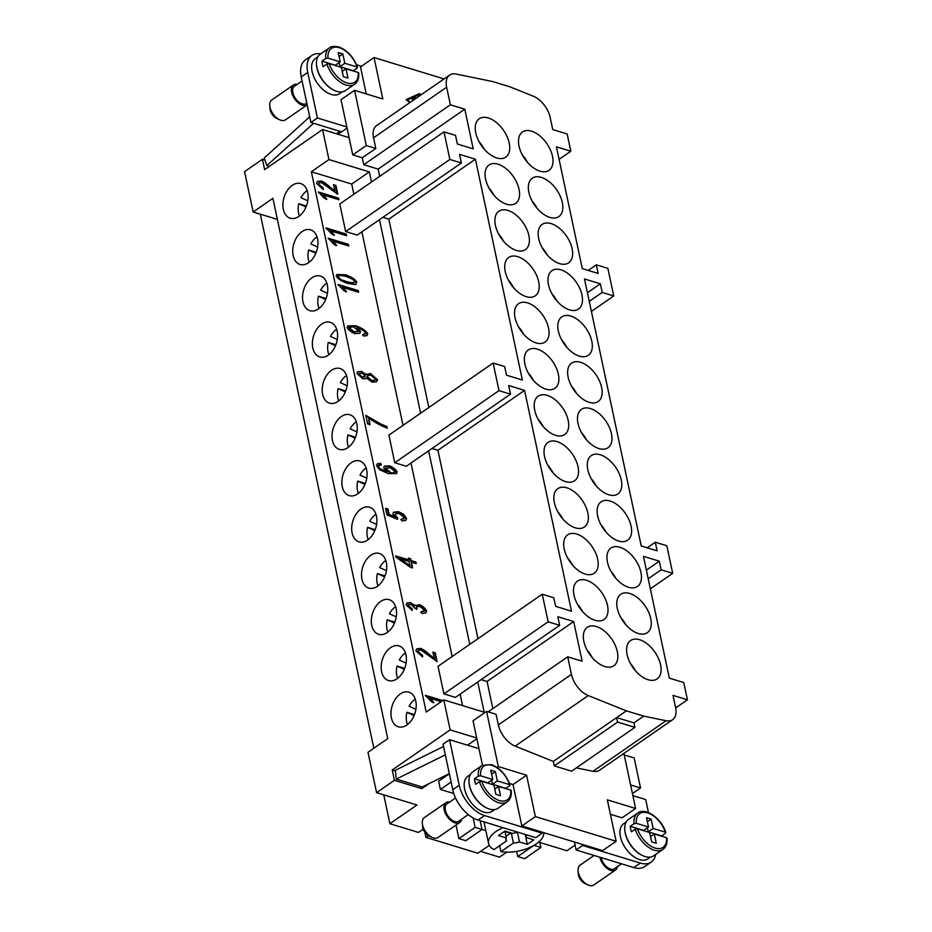 <?xml version="1.0" encoding="UTF-8"?>
<svg xmlns="http://www.w3.org/2000/svg" width="932" height="932" viewBox="0 0 932 932"><rect width="100%" height="100%" fill="white"/><g stroke="black" fill="none" stroke-linecap="round" stroke-linejoin="round"><path stroke-width="1.4" d="M280.87 120.24A12.069 6.943 55.3 0 0 285.541 119.809L307.164 104.85A12.069 6.943 55.3 0 1 302.527 105.258A12.069 6.943 55.3 0 1 291.681 92.268A12.069 6.943 55.3 0 1 293.464 84.975L271.806 99.957A12.069 6.943 55.3 0 0 269.779 105.596A12.069 6.943 55.3 0 0 279.553 119.715A12.069 6.943 55.3 0 0 280.87 120.24M342.149 91.907L339.528 93.713A21.32 12.256 -124.7 0 1 331.291 94.47A21.32 12.256 -124.7 0 1 312.115 71.519A21.32 12.256 -124.7 0 1 315.272 58.646L317.882 56.829M316.531 64.914A21.32 12.256 55.3 0 0 316.985 68.141A21.32 12.256 55.3 0 0 334.11 90.322M358.296 73.616L358.214 72.51L345.993 68.782L347.974 78.102L343.36 76.692L341.38 67.372L329.159 63.644L326.911 64.04L323.113 66.661A22.123 12.722 -124.7 0 1 321.948 61.139L325.734 58.518A22.123 12.722 55.3 0 1 329.427 47.87L320.224 54.242A22.123 12.722 55.3 0 0 316.95 67.593A22.123 12.722 55.3 0 0 336.848 91.406A22.123 12.722 55.3 0 0 345.399 90.625L354.603 84.264C357.725 82.028 359.1 78.265 358.727 72.976M302.085 80.968L294.384 86.303A10.462 6.011 55.3 0 0 292.834 92.618A10.462 6.011 55.3 0 0 302.236 103.871A10.462 6.011 55.3 0 0 306.279 103.51L306.803 103.149M327.982 58.122L340.203 61.85L338.223 52.542L342.836 53.951L344.817 63.259L357.038 66.987A20.516 11.801 55.3 0 0 339.365 47.718A20.516 11.801 55.3 0 0 327.982 58.122L325.734 58.518M298.799 216.434A18.104 11.988 107 0 1 290.213 218.216A18.104 11.988 107 0 1 282.92 203.525A18.104 11.988 107 0 1 292.205 185.375A18.104 11.988 107 0 1 300.78 183.592A18.104 11.988 107 0 1 308.073 198.283A18.104 11.988 107 0 1 298.799 216.434M308.632 262.661A18.104 11.988 107 0 1 300.046 264.455A18.104 11.988 107 0 1 292.753 249.764A18.104 11.988 107 0 1 302.026 231.614A18.104 11.988 107 0 1 310.612 229.82A18.104 11.988 107 0 1 317.905 244.522A18.104 11.988 107 0 1 308.632 262.661M318.453 308.9A18.104 11.988 107 0 1 309.867 310.682A18.104 11.988 107 0 1 302.574 295.992A18.104 11.988 107 0 1 311.859 277.841A18.104 11.988 107 0 1 320.433 276.058A18.104 11.988 107 0 1 327.726 290.749A18.104 11.988 107 0 1 318.453 308.9M321.68 324.08A18.104 11.988 107 0 1 330.266 322.286A18.104 11.988 107 0 1 337.559 336.976A18.104 11.988 107 0 1 328.285 355.127A18.104 11.988 107 0 1 319.699 356.921A18.104 11.988 107 0 1 312.406 342.23A18.104 11.988 107 0 1 321.68 324.08M338.106 401.366A18.104 11.988 107 0 1 329.52 403.148A18.104 11.988 107 0 1 322.227 388.458A18.104 11.988 107 0 1 331.512 370.307A18.104 11.988 107 0 1 340.087 368.524A18.104 11.988 107 0 1 347.38 383.215A18.104 11.988 107 0 1 338.106 401.366M341.333 416.546A18.104 11.988 107 0 1 349.919 414.752A18.104 11.988 107 0 1 357.212 429.442A18.104 11.988 107 0 1 347.939 447.593A18.104 11.988 107 0 1 339.353 449.387A18.104 11.988 107 0 1 332.06 434.696A18.104 11.988 107 0 1 341.333 416.546M357.76 493.832A18.104 11.988 107 0 1 349.185 495.614A18.104 11.988 107 0 1 341.893 480.924A18.104 11.988 107 0 1 351.166 462.773A18.104 11.988 107 0 1 359.74 460.99A18.104 11.988 107 0 1 367.033 475.681A18.104 11.988 107 0 1 357.76 493.832M360.987 509.012A18.104 11.988 107 0 1 369.573 507.218A18.104 11.988 107 0 1 376.866 521.908A18.104 11.988 107 0 1 367.592 540.059A18.104 11.988 107 0 1 359.006 541.853A18.104 11.988 107 0 1 351.714 527.163A18.104 11.988 107 0 1 360.987 509.012M377.413 586.298A18.104 11.988 107 0 1 368.839 588.08A18.104 11.988 107 0 1 361.546 573.39A18.104 11.988 107 0 1 370.82 555.239A18.104 11.988 107 0 1 379.406 553.457A18.104 11.988 107 0 1 386.698 568.147A18.104 11.988 107 0 1 377.413 586.298M387.246 632.525A18.104 11.988 107 0 1 378.66 634.319A18.104 11.988 107 0 1 371.367 619.629A18.104 11.988 107 0 1 380.64 601.478A18.104 11.988 107 0 1 389.227 599.684A18.104 11.988 107 0 1 396.519 614.374A18.104 11.988 107 0 1 387.246 632.525M397.067 678.764A18.104 11.988 107 0 1 388.493 680.546A18.104 11.988 107 0 1 381.2 665.856A18.104 11.988 107 0 1 390.473 647.705A18.104 11.988 107 0 1 399.059 645.923A18.104 11.988 107 0 1 406.352 660.613A18.104 11.988 107 0 1 397.067 678.764M406.9 724.991A18.104 11.988 107 0 1 398.313 726.785A18.104 11.988 107 0 1 391.021 712.083A18.104 11.988 107 0 1 400.294 693.944A18.104 11.988 107 0 1 408.88 692.15A18.104 11.988 107 0 1 416.173 706.84A18.104 11.988 107 0 1 406.9 724.991M299.428 215.979A16.893 11.184 107 0 1 298.776 203.712L306.407 206.042M307.793 200.811L301.013 197.701A16.893 11.184 107 0 1 306.838 190.815A16.893 11.184 107 0 1 307.176 190.594M309.249 262.207A16.893 11.184 107 0 1 308.608 249.951L316.228 252.281M317.626 247.038L310.834 243.928A16.893 11.184 107 0 1 316.67 237.043A16.893 11.184 107 0 1 316.997 236.833M327.447 293.277L320.666 290.155A16.893 11.184 107 0 1 326.491 283.281A16.893 11.184 107 0 1 326.829 283.06M328.903 354.673A16.893 11.184 107 0 1 328.262 342.417L335.881 344.747M337.279 339.504L330.487 336.394A16.893 11.184 107 0 1 336.324 329.509A16.893 11.184 107 0 1 336.65 329.299M338.735 400.911A16.893 11.184 107 0 1 338.083 388.644L345.714 390.974M347.1 385.743L340.32 382.621A16.893 11.184 107 0 1 346.145 375.747A16.893 11.184 107 0 1 346.483 375.526M356.933 431.97L350.141 428.86A16.893 11.184 107 0 1 355.977 421.975A16.893 11.184 107 0 1 356.304 421.753M366.754 478.209L359.973 475.087A16.893 11.184 107 0 1 365.81 468.214A16.893 11.184 107 0 1 366.136 467.992M368.222 539.605A16.893 11.184 107 0 1 367.569 527.349L375.188 529.679M376.586 524.436L369.794 521.326A16.893 11.184 107 0 1 375.631 514.441A16.893 11.184 107 0 1 375.957 514.219M378.043 585.832A16.893 11.184 107 0 1 377.39 573.576L385.021 575.906M386.407 570.675L379.627 567.553A16.893 11.184 107 0 1 385.464 560.68A16.893 11.184 107 0 1 385.79 560.458M396.24 616.902L389.448 613.792A16.893 11.184 107 0 1 395.285 606.907A16.893 11.184 107 0 1 395.611 606.685M397.696 678.298A16.893 11.184 107 0 1 397.044 666.042L404.674 668.372M406.072 663.141L399.28 660.019A16.893 11.184 107 0 1 405.117 653.146A16.893 11.184 107 0 1 405.443 652.924M407.529 724.537A16.893 11.184 107 0 1 406.876 712.281L414.495 714.599M415.893 709.369L409.101 706.258A16.893 11.184 107 0 1 414.938 699.373A16.893 11.184 107 0 1 415.264 699.151M594.08 855.448L580.1 865.129A12.069 6.943 55.3 0 0 578.073 870.768A12.069 6.943 55.3 0 0 578.318 872.41A12.069 6.943 55.3 0 0 587.847 884.887A12.069 6.943 55.3 0 0 589.175 885.4A12.069 6.943 55.3 0 0 593.835 884.981L615.493 869.999A12.069 6.943 55.3 0 0 617.427 866.702M578.073 870.768L578.329 874.065A8.05 4.625 55.3 0 0 578.492 875.16A8.05 4.625 55.3 0 0 584.842 883.478L587.847 884.887M599.928 857.23A12.069 6.943 55.3 0 0 610.821 870.418A12.069 6.943 55.3 0 0 615.493 869.999M650.443 857.067L647.822 858.885A21.32 12.256 -124.7 0 1 639.585 859.63A21.32 12.256 -124.7 0 1 620.409 836.68A21.32 12.256 -124.7 0 1 623.566 823.806L626.188 822.001M665.425 833.266L665.332 832.159L665.425 833.266L661.627 835.888A22.123 12.722 -124.7 0 1 661.743 836.225M665.832 832.544C661.638 818.331 645.014 806.914 637.721 813.042L628.518 819.403A22.123 12.722 55.3 0 0 627.271 838.858A22.123 12.722 55.3 0 0 645.142 856.578A22.123 12.722 55.3 0 0 653.693 855.797L662.897 849.425C666.019 847.188 667.394 843.425 667.021 838.148M637.453 828.816A20.516 11.801 55.3 0 0 655.138 848.085A20.516 11.801 55.3 0 0 666.508 837.682L654.287 833.954L656.268 843.262L651.654 841.852L649.674 832.544L637.453 828.816L635.205 829.2L631.418 831.822A22.123 12.722 -124.7 0 1 630.242 826.311L634.028 823.69L636.276 823.294L648.497 827.022L646.517 817.702L651.13 819.112L647.367 821.709M601.082 857.591A10.462 6.011 55.3 0 0 610.53 869.043A10.462 6.011 55.3 0 0 614.572 868.671L621.562 863.836M666.508 837.682L666.59 838.777M461.666 819.181A12.069 6.943 -124.7 0 1 459.732 822.478L438.087 837.449A12.069 6.943 -124.7 0 1 433.415 837.88A12.069 6.943 -124.7 0 1 432.087 837.367A12.069 6.943 -124.7 0 1 422.557 824.89A12.069 6.943 -124.7 0 1 422.324 823.236A12.069 6.943 -124.7 0 1 424.351 817.597L446.009 802.627A12.069 6.943 -124.7 0 1 449.772 801.974M432.087 837.367L429.093 835.957A8.05 4.625 -124.7 0 1 422.58 826.544L422.324 823.236M459.732 822.478A12.069 6.943 -124.7 0 1 450.902 820.568A12.069 6.943 -124.7 0 1 444.215 809.908A12.069 6.943 -124.7 0 1 446.009 802.627M486.655 807.962A21.32 12.256 -124.7 0 1 469.53 785.793A21.32 12.256 -124.7 0 1 469.076 782.554M494.682 809.547L492.073 811.353A21.32 12.256 -124.7 0 1 476.462 807.997A21.32 12.256 -124.7 0 1 464.649 789.159A21.32 12.256 -124.7 0 1 467.806 776.286L470.427 774.48M468.295 814.591L458.824 821.15A10.462 6.011 -124.7 0 1 451.17 819.496A10.462 6.011 -124.7 0 1 445.368 810.258A10.462 6.011 -124.7 0 1 446.917 803.943L455.527 797.99M509.664 785.734L509.583 784.639L509.664 785.734L505.878 788.356A22.123 12.722 -124.7 0 1 505.983 788.693M510.841 791.256L510.759 790.15L498.538 786.422L500.519 795.742L495.894 794.332L493.913 785.012L481.693 781.284L479.444 781.68L475.658 784.301A22.123 12.722 -124.7 0 1 474.901 781.494A22.123 12.722 -124.7 0 1 474.481 778.779L478.279 776.158L480.528 775.774L492.748 779.502L490.768 770.182L495.381 771.591L497.362 780.911L509.583 784.639A20.516 11.801 -124.7 0 0 491.898 765.37A20.516 11.801 -124.7 0 0 480.528 775.774M479.444 781.68A22.123 12.722 -124.7 0 0 498.585 802.685A22.123 12.722 -124.7 0 0 507.148 801.904L497.944 808.277A22.123 12.722 -124.7 0 1 481.739 804.782A22.123 12.722 -124.7 0 1 469.483 785.233A22.123 12.722 -124.7 0 1 472.769 771.882L481.972 765.51A22.123 12.722 -124.7 0 0 478.279 776.158M639.597 639.713A23.335 13.421 -124.7 0 1 658.446 658.388A23.335 13.421 -124.7 0 1 657.118 678.915A23.335 13.421 -124.7 0 1 648.101 679.731A23.335 13.421 -124.7 0 1 629.251 661.056A23.335 13.421 -124.7 0 1 630.58 640.529A23.335 13.421 -124.7 0 1 639.597 639.713M635.577 670.912A23.335 13.421 55.3 0 0 630.463 663.514M638.28 633.504A23.335 13.421 -124.7 0 1 619.431 614.817A23.335 13.421 -124.7 0 1 620.747 594.301A23.335 13.421 -124.7 0 1 629.764 593.474A23.335 13.421 -124.7 0 1 648.614 612.161A23.335 13.421 -124.7 0 1 647.297 632.677A23.335 13.421 -124.7 0 1 638.28 633.504M628.448 587.265A23.335 13.421 -124.7 0 1 609.598 568.59A23.335 13.421 -124.7 0 1 610.926 548.063A23.335 13.421 -124.7 0 1 619.943 547.247A23.335 13.421 -124.7 0 1 638.793 565.922A23.335 13.421 -124.7 0 1 637.465 586.449A23.335 13.421 -124.7 0 1 628.448 587.265M606.091 532.207A23.335 13.421 55.3 0 0 600.989 524.821M610.111 501.008A23.335 13.421 -124.7 0 1 628.96 519.695A23.335 13.421 -124.7 0 1 627.644 540.211A23.335 13.421 -124.7 0 1 618.627 541.038A23.335 13.421 -124.7 0 1 599.777 522.351A23.335 13.421 -124.7 0 1 601.093 501.835A23.335 13.421 -124.7 0 1 610.111 501.008M608.794 494.799A23.335 13.421 -124.7 0 1 589.944 476.124A23.335 13.421 -124.7 0 1 591.261 455.597A23.335 13.421 -124.7 0 1 600.29 454.781A23.335 13.421 -124.7 0 1 619.139 473.468A23.335 13.421 -124.7 0 1 617.811 493.983A23.335 13.421 -124.7 0 1 608.794 494.799M598.973 448.572A23.335 13.421 -124.7 0 1 580.123 429.885A23.335 13.421 -124.7 0 1 581.44 409.369A23.335 13.421 -124.7 0 1 590.457 408.542A23.335 13.421 -124.7 0 1 609.307 427.229A23.335 13.421 -124.7 0 1 607.99 447.744A23.335 13.421 -124.7 0 1 598.973 448.572M589.14 402.333A23.335 13.421 -124.7 0 1 570.291 383.658A23.335 13.421 -124.7 0 1 571.607 363.13A23.335 13.421 -124.7 0 1 580.636 362.315A23.335 13.421 -124.7 0 1 599.486 381.002A23.335 13.421 -124.7 0 1 598.158 401.517A23.335 13.421 -124.7 0 1 589.14 402.333M570.803 316.076A23.335 13.421 -124.7 0 1 589.653 334.763A23.335 13.421 -124.7 0 1 588.337 355.278A23.335 13.421 -124.7 0 1 579.308 356.106A23.335 13.421 -124.7 0 1 560.458 337.419A23.335 13.421 -124.7 0 1 561.786 316.903A23.335 13.421 -124.7 0 1 570.803 316.076M566.784 347.275A23.335 13.421 55.3 0 0 561.67 339.889M560.982 269.849A23.335 13.421 -124.7 0 1 579.832 288.536A23.335 13.421 -124.7 0 1 578.504 309.051A23.335 13.421 -124.7 0 1 569.487 309.867A23.335 13.421 -124.7 0 1 550.637 291.192A23.335 13.421 -124.7 0 1 551.954 270.676A23.335 13.421 -124.7 0 1 560.982 269.849M556.963 301.048A23.335 13.421 55.3 0 0 551.849 293.65M559.654 263.639A23.335 13.421 -124.7 0 1 540.805 244.953A23.335 13.421 -124.7 0 1 542.133 224.437A23.335 13.421 -124.7 0 1 551.15 223.622A23.335 13.421 -124.7 0 1 570 242.297A23.335 13.421 -124.7 0 1 568.683 262.812A23.335 13.421 -124.7 0 1 559.654 263.639M537.31 208.582A23.335 13.421 55.3 0 0 532.195 201.184M541.329 177.383A23.335 13.421 -124.7 0 1 560.179 196.07A23.335 13.421 -124.7 0 1 558.851 216.585A23.335 13.421 -124.7 0 1 549.833 217.401A23.335 13.421 -124.7 0 1 530.984 198.726A23.335 13.421 -124.7 0 1 532.3 178.21A23.335 13.421 -124.7 0 1 541.329 177.383M531.496 131.156A23.335 13.421 -124.7 0 1 550.346 149.831A23.335 13.421 -124.7 0 1 549.03 170.346A23.335 13.421 -124.7 0 1 540.001 171.173A23.335 13.421 -124.7 0 1 521.151 152.487A23.335 13.421 -124.7 0 1 522.479 131.971A23.335 13.421 -124.7 0 1 531.496 131.156M527.477 162.343A23.335 13.421 55.3 0 0 522.363 154.957M604.833 666.531A23.335 13.421 -124.7 0 1 585.983 647.857A23.335 13.421 -124.7 0 1 587.311 627.329A23.335 13.421 -124.7 0 1 596.329 626.514A23.335 13.421 -124.7 0 1 615.178 645.189A23.335 13.421 -124.7 0 1 613.862 665.716A23.335 13.421 -124.7 0 1 604.833 666.531M582.488 611.474A23.335 13.421 55.3 0 0 577.374 604.087M586.508 580.275A23.335 13.421 -124.7 0 1 605.357 598.961A23.335 13.421 -124.7 0 1 604.029 619.477A23.335 13.421 -124.7 0 1 595.012 620.304A23.335 13.421 -124.7 0 1 576.162 601.618A23.335 13.421 -124.7 0 1 577.479 581.102A23.335 13.421 -124.7 0 1 586.508 580.275M585.18 574.065A23.335 13.421 -124.7 0 1 566.33 555.39A23.335 13.421 -124.7 0 1 567.658 534.863A23.335 13.421 -124.7 0 1 576.675 534.048A23.335 13.421 -124.7 0 1 595.525 552.723A23.335 13.421 -124.7 0 1 594.208 573.25A23.335 13.421 -124.7 0 1 585.18 574.065M575.359 527.838A23.335 13.421 -124.7 0 1 556.509 509.152A23.335 13.421 -124.7 0 1 557.825 488.636A23.335 13.421 -124.7 0 1 566.854 487.809A23.335 13.421 -124.7 0 1 585.704 506.495A23.335 13.421 -124.7 0 1 584.376 527.011A23.335 13.421 -124.7 0 1 575.359 527.838M553.002 472.78A23.335 13.421 55.3 0 0 547.888 465.383M557.021 441.582A23.335 13.421 -124.7 0 1 575.871 460.257A23.335 13.421 -124.7 0 1 574.555 480.784A23.335 13.421 -124.7 0 1 565.526 481.599A23.335 13.421 -124.7 0 1 546.676 462.924A23.335 13.421 -124.7 0 1 548.004 442.397A23.335 13.421 -124.7 0 1 557.021 441.582M547.201 395.343A23.335 13.421 -124.7 0 1 566.05 414.029A23.335 13.421 -124.7 0 1 564.722 434.545A23.335 13.421 -124.7 0 1 555.705 435.372A23.335 13.421 -124.7 0 1 536.855 416.686A23.335 13.421 -124.7 0 1 538.172 396.17A23.335 13.421 -124.7 0 1 547.201 395.343M543.181 426.541A23.335 13.421 55.3 0 0 538.067 419.155M545.872 389.133A23.335 13.421 -124.7 0 1 527.023 370.458A23.335 13.421 -124.7 0 1 528.351 349.931A23.335 13.421 -124.7 0 1 537.368 349.116A23.335 13.421 -124.7 0 1 556.218 367.791A23.335 13.421 -124.7 0 1 554.901 388.318A23.335 13.421 -124.7 0 1 545.872 389.133M523.528 334.075A23.335 13.421 55.3 0 0 518.413 326.689M527.535 302.877A23.335 13.421 -124.7 0 1 546.385 321.563A23.335 13.421 -124.7 0 1 545.069 342.079A23.335 13.421 -124.7 0 1 536.051 342.906A23.335 13.421 -124.7 0 1 517.202 324.22A23.335 13.421 -124.7 0 1 518.518 303.704A23.335 13.421 -124.7 0 1 527.535 302.877M526.219 296.667A23.335 13.421 -124.7 0 1 507.369 277.992A23.335 13.421 -124.7 0 1 508.697 257.465A23.335 13.421 -124.7 0 1 517.714 256.65A23.335 13.421 -124.7 0 1 536.564 275.324A23.335 13.421 -124.7 0 1 535.236 295.852A23.335 13.421 -124.7 0 1 526.219 296.667M516.398 250.44A23.335 13.421 -124.7 0 1 497.548 231.753A23.335 13.421 -124.7 0 1 498.865 211.238A23.335 13.421 -124.7 0 1 507.882 210.411A23.335 13.421 -124.7 0 1 526.731 229.097A23.335 13.421 -124.7 0 1 525.415 249.613A23.335 13.421 -124.7 0 1 516.398 250.44M498.061 164.183A23.335 13.421 -124.7 0 1 516.91 182.87A23.335 13.421 -124.7 0 1 515.582 203.386A23.335 13.421 -124.7 0 1 506.565 204.201A23.335 13.421 -124.7 0 1 487.716 185.526A23.335 13.421 -124.7 0 1 489.044 164.999A23.335 13.421 -124.7 0 1 498.061 164.183M494.042 195.382A23.335 13.421 55.3 0 0 488.927 187.984M496.744 157.974A23.335 13.421 -124.7 0 1 477.895 139.287A23.335 13.421 -124.7 0 1 479.211 118.772A23.335 13.421 -124.7 0 1 488.228 117.945A23.335 13.421 -124.7 0 1 507.078 136.631A23.335 13.421 -124.7 0 1 505.761 157.147A23.335 13.421 -124.7 0 1 496.744 157.974M429.326 783.486L421.835 788.67L394.434 780.305L376.575 792.666L367.989 752.299L387.747 738.633L272.913 198.33L253.143 211.995L277.387 219.393M339.097 62.619L339.947 66.638L353.333 70.716A22.123 12.722 -124.7 0 1 353.438 71.053M321.948 61.139L335.334 65.228L340.203 61.85M318.464 192.54L338.071 198.516L338.293 199.553M338.071 198.516L338.607 198.143L338.957 199.763L323.159 194.939L322.623 195.312L326.305 199.483M323.159 194.939L326.841 199.11L324.441 198.376L318.336 191.957L338.607 198.143M328.285 238.767L347.892 244.743L348.114 245.792M347.892 244.743L348.44 244.37L348.778 245.99L332.992 241.178L332.444 241.551L336.126 245.722M332.992 241.178L336.673 245.349L334.262 244.615L328.169 238.184L348.44 244.37M338.118 284.994L357.725 290.982L357.946 292.019M357.725 290.982L358.261 290.609L358.61 292.229L342.813 287.406L342.277 287.778L345.958 291.949M342.813 287.406L346.494 291.576L344.094 290.842L337.99 284.423L358.261 290.609M359.158 373.382L358.412 374.443L361.942 377.542L364.727 376.353M365.274 375.98L361.709 372.893L358.948 374.07L362.49 377.157L365.274 375.98L364.517 377.087M358.855 373.546L358.412 374.443M367.627 375.724L366.777 377.029L371.379 380.92L374.617 380.384M371.926 380.547L374.92 380.209L375.491 379.103L370.878 375.2L367.872 375.526L367.313 376.656L371.926 380.547L371.379 380.92M357.504 371.891L360.824 371.6L365.286 374.792L370.482 373.511L377.518 379.732L376.598 381.701L372.264 382.213L366.614 378.112L365.903 378.753M365.286 374.792L369.946 373.883L376.982 380.116L376.307 381.875M360.824 371.6L357.76 371.693L356.921 373.464L362.932 378.87L366.206 378.578M361.371 371.227L365.833 374.408L366.299 373.849M386.139 467.934L385.37 469.052L390.298 473.013C392.838 473.456 394.259 473.048 394.574 471.813M395.11 471.441L389.879 467.491L385.906 468.68L390.834 472.64C393.374 473.083 394.807 472.675 395.11 471.441L394.329 472.501M385.825 468.109L386.372 467.736L385.906 468.68M377.052 464.066L380.186 463.717L380.582 464.94M384.135 466.431L388.819 466.151C392.675 467.782 395.273 469.868 396.601 472.396L396.123 473.747M378.73 465.359L378.008 466.676L378.963 468.248L386.489 472.093L387.036 471.72L383.658 467.678L384.392 466.233L389.366 465.779C393.222 467.41 395.809 469.495 397.137 472.023L396.415 473.572L388.329 473.631L379.522 469.623L376.493 465.569L377.309 463.868L380.734 463.344L381.281 465.021L378.707 465.359M378.963 468.248L387.036 471.72M379.266 464.986L378.555 466.291L379.51 467.876M410.01 565.666L409.463 566.039L399.467 559.107L400.014 558.722L410.01 565.666L409.125 561.507L400.014 558.722M408.519 558.676L410.138 559.165L410.511 560.959L415.346 562.427L415.567 563.476M395.82 556.474L408.239 560.26L408.402 558.105L410.674 558.792L411.059 560.586L415.893 562.054L416.231 563.674L411.396 562.206L412.62 567.961L410.348 567.273L395.983 557.22L395.692 555.891L408.775 559.887M411.396 562.206L411.956 567.763M432.996 652.68L434.72 653.204L436.456 661.394M416.511 649.045L420.052 648.754C422.196 649.476 425.272 651.643 429.291 655.231L433.706 658.982L434.254 658.598L432.867 652.109L435.256 652.831L437.12 661.615L420.891 650.035L418.468 650.338L417.932 651.468L422.522 655.301L422.615 656.897L415.87 650.804L416.767 648.847L420.588 648.381C422.732 649.103 425.819 651.258 429.827 654.858L434.254 658.598M418.223 650.536L417.385 651.841L421.986 655.674L422.045 656.664M425.458 695.889L442.164 700.992M441.185 701.668L430.153 698.301L429.617 698.674L433.287 702.844M430.153 698.301L433.834 702.472L431.434 701.738L425.33 695.307L442.712 700.619M406.748 603.214L409.964 602.899L414.437 605.975L418.887 605.019C422.417 606.581 424.841 608.712 426.145 611.404L425.481 613.081M408.344 604.647L407.575 605.777L411.734 609.283L411.676 610.157M416.755 606.895L415.928 608.165L416.453 609.388M420.682 612.161L424.095 610.775M414.437 605.975L419.435 604.647C422.965 606.208 425.376 608.34 426.681 611.031L425.773 612.907L421.893 613.512L421.217 611.788L424.643 610.402L423.85 611.567M411.734 609.283L412.27 608.911L412.177 610.39L406.096 604.821L406.993 603.016L410.499 602.526L414.985 605.602L415.462 604.926M424.643 610.402L419.843 606.394L417 606.697L416.988 609.015L414.787 608.177L410.814 604.192L408.123 605.404L412.27 608.911M408.03 604.821L407.575 605.777M393.409 512.39L397.976 512.076L402.962 514.569L406.142 518.798L405.467 520.569M385.708 508.919L387.421 509.431L388.539 514.72L394.108 517.074L394.644 516.701L392.85 513.812L393.665 512.192L398.523 511.703L403.498 514.196L406.69 518.425L405.758 520.394L401.96 520.953L401.377 519.182L404.651 517.808L399.117 513.497L395.669 513.765L395.133 514.918L397.615 517.924L397.638 519.357L386.99 514.907L385.592 508.336L387.957 509.058L389.087 514.347L394.644 516.701M395.424 513.975L394.597 515.291L397.079 519.136M400.842 519.555L404.115 518.18M404.651 517.808L403.847 518.984M365.95 415.928L380.594 424.538L386.827 426.483L387.188 428.161C380.967 425.691 374.792 422.371 368.653 418.165L369.375 424.456M386.291 426.856L386.512 427.928M368.653 418.165L370.039 424.666L367.651 423.932L365.822 415.357L381.141 424.165L386.827 426.483M349.337 327.144L348.591 328.192L354.009 332.363L357.783 331.035M353.24 326.701L349.139 327.819L354.556 331.99L358.331 330.662L353.24 326.701M349.034 327.318L348.591 328.192M358.331 330.662L357.515 331.862M347.659 326.06L355.383 326.2C361.872 328.635 365.822 331.314 367.243 334.262L366.695 335.753M357.259 327.761L360.602 331.734L359.857 333.202L354.836 333.644C350.91 331.99 348.347 329.905 347.135 327.4L347.904 325.874L355.919 325.827C362.408 328.262 366.369 330.942 367.779 333.889L366.987 335.567L363.55 336.079L363.002 334.448L365.74 333.237C364.633 331.244 361.966 329.462 357.748 327.889L356.723 328.134L360.055 332.107L359.566 333.376M362.466 334.821L365.193 333.609M365.74 333.237L365.006 334.308M338.328 276.117L337.699 276.932L339.528 279.181L346.518 282.093C351.702 283.363 354.265 283.328 354.218 281.965M339.528 279.181L347.065 281.72C352.238 282.99 354.812 282.955 354.766 281.58L354.125 282.408M354.766 281.58C354.183 280.078 351.248 278.353 345.935 276.431C340.762 275.15 338.188 275.196 338.234 276.559L340.063 278.808M338.001 276.291L337.699 276.932M336.627 274.672L345.038 275.126C351.096 277.328 354.836 279.81 356.257 282.582L355.884 284.4M347.415 283.386C341.333 281.184 337.594 278.691 336.184 275.919L336.871 274.474L345.586 274.754C351.644 276.955 355.372 279.437 356.793 282.21L355.36 284.586L347.415 283.386M356.187 284.237L355.36 284.586M326.107 228.48L345.702 234.456L345.923 235.505M345.702 234.456L346.25 234.083L346.588 235.703L330.802 230.891L330.266 231.264L333.936 235.435M330.802 230.891L334.483 235.05L332.083 234.328L325.979 227.897L346.25 234.083M333.644 185.27L335.357 185.794L337.104 193.984M317.16 181.635L320.701 181.344C322.845 182.066 325.92 184.221 329.94 187.821L334.355 191.561L334.903 191.188L333.516 184.687L335.904 185.421L337.768 194.206L321.54 182.625L319.117 182.917L318.581 184.058L323.171 187.891L323.264 189.487L316.519 183.394L317.416 181.437L321.237 180.959C323.381 181.693 326.468 183.849 330.476 187.449L334.903 191.188M318.872 183.126L318.033 184.431L322.635 188.264L322.693 189.254M573.693 621.539L557.837 616.704L559.666 625.325L548.133 621.807L542.261 594.208L553.794 597.727L555.635 606.348L571.491 611.194L524.565 390.38L508.697 385.533L510.526 394.166L406.317 466.256L394.772 462.738L498.993 390.636L493.121 363.037L504.666 366.556L506.495 375.188L522.363 380.023L475.425 159.209L459.558 154.374L461.398 162.995L357.177 235.085L345.644 231.567L339.772 203.968L443.993 131.878L455.527 135.396L457.356 144.017L473.223 148.864L464.788 109.184L450.366 104.78L446.638 87.235A20.12 11.568 -124.7 0 1 449.62 75.084A20.12 11.568 -124.7 0 1 456.156 74.059L492.632 81.538L509.932 86.827L533.337 96.206A20.12 11.568 -124.7 0 1 550.16 117.409L552.734 129.571L567.157 133.963L570.827 151.217L556.404 146.813L582.29 268.614L598.158 273.449L596.329 264.828L607.862 268.346L613.734 295.945L602.188 292.427L600.359 283.794L584.492 278.959L641.251 546.001L657.118 550.847L655.289 542.226L666.823 545.744L672.694 573.343L661.149 569.825L659.32 561.192L643.453 556.357L669.339 678.147L683.762 682.55L687.432 699.804L673.009 695.4L675.595 707.563A20.12 11.568 -124.7 0 1 672.613 719.702A20.12 11.568 -124.7 0 1 666.089 720.727L643.709 716.137L626.397 710.86L588.255 695.575A20.12 11.568 -124.7 0 1 571.433 674.372L567.705 656.815L582.127 661.219L573.693 621.539L487.075 681.455L481.133 679.649M395.471 770.95L392.244 769.96L450.168 729.884L443.783 699.874L426.192 712.048L311.346 171.744L351.725 184.058L353.88 194.206M460.152 694.165L462.587 705.606M559.666 625.325L455.445 697.416L443.912 693.897L438.04 666.298L542.261 594.208M411.012 462.994L452.16 656.536M394.772 462.738L388.912 435.127L493.121 363.037M361.884 231.835L403.02 425.376M412.911 100.481L412.433 99.13L416.348 98.105M415.264 98.85L412.293 99.456M420.53 95.215L419.633 94.435L406.888 100.283M407.319 99.98L410.127 102.404M418.864 94.773L406.317 99.782M409.696 102.706L406.119 99.608L419.458 93.596L420.961 94.913M419.458 93.596L418.375 94.353M417.443 97.347L418.095 96.893M449.62 75.084L376.528 125.645A20.12 11.568 55.3 0 0 373.557 137.785L375.817 148.444L366.299 145.532L354.568 90.334L382.831 98.955L374.035 57.551L444.075 78.929M576.349 767.875L592.997 771.288A20.12 11.568 55.3 0 0 599.532 770.263L672.613 719.702M554.26 765.906L571.572 771.183L634.913 727.368L617.601 722.09L554.26 765.906L553.317 761.421L515.175 746.124L588.255 695.575M482.485 765.184L473.037 720.739L486.574 711.372L496.092 714.273L498.352 724.921A20.12 11.568 55.3 0 0 515.175 746.124M486.574 711.372L498.305 766.57L526.568 775.203L535.376 816.607L616.134 841.247L607.338 799.842L635.601 808.463L623.892 753.406M497.059 767.432L498.305 766.57M616.134 841.247L602.596 850.601L521.838 825.962L513.031 784.558L509.524 783.486M513.031 784.558L526.568 775.203M521.838 825.962L535.376 816.607M635.601 808.463L622.063 817.83L610.402 814.265M478.978 748.676L449.55 739.705L459.231 785.245A28.158 16.194 55.3 0 0 484.558 815.558L542.249 833.161L542.028 832.125M643.709 716.137L633.958 722.883L634.913 727.368M492.842 708.6L487.075 681.455M443.783 699.874L484.162 712.188L477.743 681.991M450.168 729.884L476.706 737.981M633.958 722.883L616.658 717.605L617.601 722.09M626.397 710.86L553.317 761.421M488.147 711.85L567.705 656.815M375.817 148.444L362.28 157.799L352.762 154.898L366.299 145.532M352.762 154.898L341.03 99.701L354.568 90.334M366.229 93.887L360.498 66.918L374.035 57.551M346.82 126.95L317.404 117.98L307.723 72.428A28.158 16.194 -124.7 0 1 311.894 55.431L305.393 59.928A28.158 16.194 55.3 0 0 301.222 76.925L310.904 122.465L341.59 131.831M311.894 55.431A28.158 16.194 -124.7 0 1 320.678 53.928M484.209 149.143A23.335 13.421 55.3 0 0 479.106 141.757M376.575 792.666L416.953 804.992L389.891 823.713L383.751 794.856M423.186 829.142L418.445 832.427L389.891 823.713M506.682 852.186L499.494 857.16L480.574 851.382M539.838 842.481L566.936 850.753L575.102 845.114M503.874 241.609A23.335 13.421 55.3 0 0 498.76 234.223M513.695 287.848A23.335 13.421 55.3 0 0 508.581 280.45M345.993 68.782L342.23 71.38M533.349 380.314A23.335 13.421 55.3 0 0 528.234 372.917M356.537 64.739L361.465 66.242M562.835 519.008A23.335 13.421 55.3 0 0 557.72 511.621M572.656 565.246A23.335 13.421 55.3 0 0 567.541 557.849M592.309 657.712A23.335 13.421 55.3 0 0 587.195 650.315M547.131 254.809A23.335 13.421 55.3 0 0 542.016 247.423M576.617 393.514A23.335 13.421 55.3 0 0 571.502 386.116M586.438 439.741A23.335 13.421 55.3 0 0 581.335 432.355M596.27 485.98A23.335 13.421 55.3 0 0 591.156 478.582M309.704 116.826L264.234 157.997L266.878 165.581L269.383 166.339M615.924 578.446A23.335 13.421 55.3 0 0 610.809 571.048M266.878 165.581L313.583 123.292M625.756 624.673A23.335 13.421 55.3 0 0 620.642 617.287M351.725 184.058L369.317 171.884L328.938 159.57L322.565 129.548L264.63 169.624L262.428 159.267L264.944 160.036M311.346 171.744L328.938 159.57M624.219 754.92L634.156 757.949L640.529 787.971L632.432 793.575M475.425 159.209L388.807 219.137L382.866 217.319M461.398 162.995L449.853 159.477L443.993 131.878M345.644 231.567L449.853 159.477M587.428 292.741L600.359 283.794M588.232 270.42L596.329 264.828M591.389 311.405L613.734 295.945M589.257 301.374L602.188 292.427M646.389 570.139L659.32 561.192M647.192 547.818L655.289 542.226M650.35 588.791L672.694 573.343M648.218 578.772L661.149 569.825M524.565 390.38L437.935 450.296L432.005 448.478M510.526 394.166L498.993 390.636M443.912 693.897L548.133 621.807M371.484 182.031L369.317 171.884M469.751 644.362L428.615 450.832M349.092 137.645L322.565 129.548M379.708 176.346L378.171 169.1L363.748 164.708L362.28 157.799M477.976 638.665L437.935 450.296M378.171 169.1L464.788 109.184M428.848 407.505L388.807 219.137M363.748 164.708L450.366 104.78M559.072 159.349L570.827 151.217M675.677 707.936L687.432 699.804M497.362 780.911L492.492 784.278L491.63 780.27M505.878 788.356L492.492 784.278M498.538 786.422L494.776 789.031M492.748 779.502L487.867 782.868L474.481 778.779M495.381 771.591L491.618 774.189M342.836 53.951L339.073 56.549M344.817 63.259L339.947 66.638M420.612 413.202L379.475 219.661M373.849 748.256L260.331 214.185M648.497 827.022L643.628 830.389L630.242 826.311M651.13 819.112L653.111 828.432L648.241 831.798L661.627 835.888M647.391 827.791L648.241 831.798M653.111 828.432L665.332 832.159A20.516 11.801 55.3 0 0 647.658 812.89A20.516 11.801 55.3 0 0 636.276 823.294M654.287 833.954L650.524 836.552M624.824 830.074A21.32 12.256 55.3 0 0 642.404 855.483M262.428 159.267L244.568 171.628L253.143 211.995M269.779 105.596L270.035 108.904A8.05 4.625 55.3 0 0 270.198 109.999A8.05 4.625 55.3 0 0 276.548 118.317L279.553 119.715M445.321 754.85L396.251 779.082L422.208 787.004L449.317 773.618M396.251 779.082L395.413 770.263L443.55 746.485M648.462 812.599L645.69 799.551L632.875 795.637M451.111 782.053L440.417 789.451L438.657 781.167L449.341 773.781M449.55 739.705L443.061 744.202L452.742 789.742A28.158 16.194 -124.7 0 0 478.058 820.055L535.749 837.658L542.249 833.161M440.417 789.451L453.768 793.528M582.407 844.45L582.628 845.475L640.319 863.079A28.158 16.194 55.3 0 0 651.2 862.088L644.711 866.585A28.158 16.194 -124.7 0 1 633.818 867.576L576.127 849.972L574.438 842.015M651.2 862.088A28.158 16.194 55.3 0 0 655.709 854.399M582.628 845.475L576.127 849.972M630.603 784.942L640.529 787.971M421.835 788.67L421.439 786.771M476.858 738.738L467.538 745.192M394.434 780.305L392.244 769.96M338.048 134.278L347.053 128.045M414.111 715.59L406.876 712.281M404.278 669.362L397.044 666.042M394.457 623.124L387.223 619.815L394.842 622.145M387.875 632.071A16.893 11.184 107 0 1 387.223 619.815M384.625 576.896L377.39 573.576M374.792 530.669L367.569 527.349M364.971 484.43L357.737 481.11L365.367 483.44M358.389 493.366A16.893 11.184 107 0 1 357.737 481.11M355.139 438.203L347.916 434.883L355.535 437.213M348.556 447.139A16.893 11.184 107 0 1 347.916 434.883M345.318 391.964L338.083 388.644M335.485 345.737L328.262 342.417M357.131 68.094L357.038 66.987L357.131 68.094L353.333 70.716M325.664 299.498L318.429 296.178L326.06 298.508M319.082 308.445A16.893 11.184 107 0 1 318.429 296.178M315.832 253.271L308.608 249.951M339.551 131.214L336.638 133.847M297.226 84.334A12.069 6.943 55.3 0 0 293.464 84.975M306.011 207.032L298.776 203.712M317.404 117.98L310.904 122.465M489.265 845.371L477.895 853.234L425.971 837.39L424.887 832.299M425.971 837.39L428.499 835.654M473.107 817.888L475.122 827.371L458.882 838.602L465.802 840.711L482.042 829.48L475.122 827.371M480.178 820.696L482.042 829.48M456.004 825.053L458.882 838.602M539.57 841.258L540.886 847.433L534.013 845.336M533.582 845.58L517.726 856.555L524.646 858.663L540.886 847.433M516.631 851.394L517.726 856.555M485.863 830.692L481.995 829.515M484.069 821.884A28.158 13.537 168 0 0 484.197 822.863L488.601 843.565A28.158 13.537 168 0 0 494.007 849.565L506.495 840.92L506.018 838.683M503.059 827.686A28.158 13.537 168 0 0 495.952 831.542A28.158 13.537 168 0 0 488.601 843.565M499.657 845.662L500.938 851.673A28.158 13.537 168 0 0 536.331 843.868A28.158 13.537 168 0 0 543.81 832.672M505.96 836.33L510.946 832.882M510.305 832.684A10.38 4.986 -12 0 1 504.864 831.134L506.309 837.938A10.38 4.986 168 0 0 505.994 839.86A10.38 4.986 168 0 0 506.495 840.92M517.458 832.462L519.485 841.957L527.314 844.357L533.815 839.86L525.974 837.472A10.38 4.986 168 0 0 526.289 835.55A10.38 4.986 168 0 0 525.904 834.653M525.205 834.431L527.314 844.357M511.284 832.987L513.427 843.041A10.38 4.986 168 0 0 519.485 841.957M525.345 834.478L525.974 837.472M500.938 851.673L513.427 843.041M518.483 832.381A10.38 4.986 168 0 0 512.798 833.453L504.969 831.053L498.469 835.55L506.309 837.938M326.911 64.04A22.123 12.722 55.3 0 0 346.052 85.045A22.123 12.722 55.3 0 0 354.603 84.264M329.159 63.644A20.516 11.801 55.3 0 0 346.844 82.913A20.516 11.801 55.3 0 0 358.214 72.51M635.205 829.2A22.123 12.722 55.3 0 0 654.346 850.205A22.123 12.722 55.3 0 0 662.897 849.425M637.721 813.042A22.123 12.722 55.3 0 0 634.028 823.69M510.759 790.15A20.516 11.801 -124.7 0 1 499.377 800.553A20.516 11.801 -124.7 0 1 481.693 781.284M415.555 97.72L414.472 98.466M498.352 724.921L571.433 674.372M307.723 72.428L301.222 76.925M373.557 137.785L446.638 87.235M592.997 771.288L666.089 720.727M484.558 815.558L478.058 820.055M459.231 785.245L452.742 789.742M640.319 863.079L633.818 867.576M329.427 47.87C330.487 46.39 333.586 46.076 338.747 46.926C347.333 50.223 353.601 57.038 357.527 67.372M510.072 785.012C506.134 774.678 499.878 767.875 491.281 764.578L481.972 765.51M507.148 801.904C510.27 799.668 511.645 795.905 511.26 790.616"/></g></svg>
